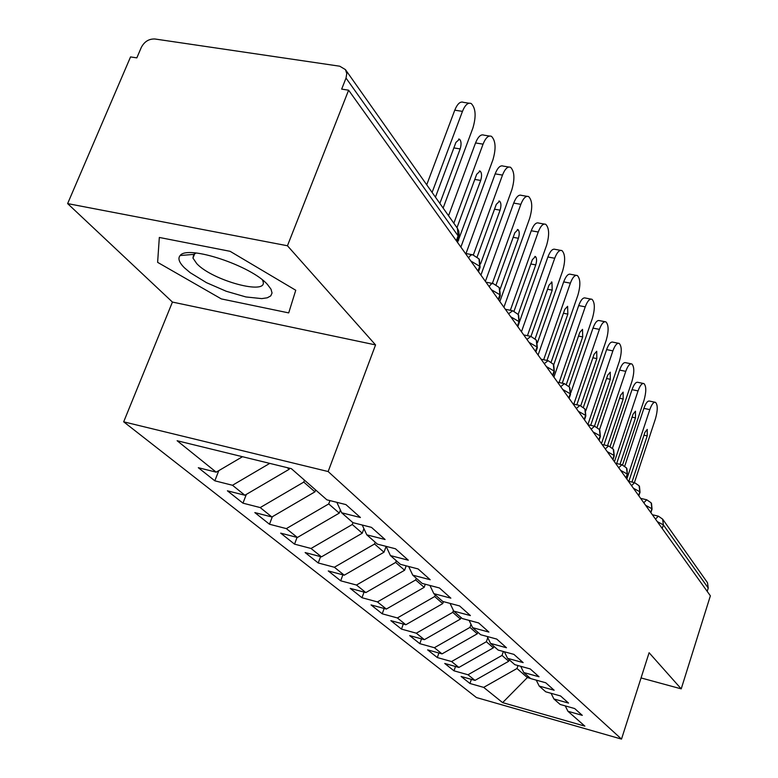 <?xml version="1.0" encoding="UTF-8"?>
<svg xmlns="http://www.w3.org/2000/svg" width="778" height="778" viewBox="0 0 778 778"><rect width="100%" height="100%" fill="white"/><g stroke="black" fill="none" stroke-linecap="round" stroke-linejoin="round"><path stroke-width="1.17" d="M67.628 203.603L130.548 56.92L136.831 57.873L141.314 47.4C144.426 41.545 148.968 38.744 154.958 38.997L339.733 66.208L345.451 69.621L457.396 228.275L458.096 235.86L346.025 78.072L341.668 89.13L348.612 90.19L287.442 245.76L67.628 203.603L172.434 302.068L123.683 421.822L476.457 697.555L621.515 739.1L328.151 471.546L123.683 421.822M469.951 683.492L483.683 687.382L502.627 702.622L584.871 726.137L567.94 711.277L582.294 715.352L574.67 708.554L560.15 704.45L553.897 698.965L568.543 703.088L560.559 695.97L545.748 691.817L539.193 686.06L554.14 690.242L545.767 682.783L530.645 678.572L523.769 672.532L539.028 676.772L530.236 668.934L514.803 664.665L507.577 658.334L523.156 662.623L513.918 654.386L498.153 650.068L490.558 643.396L506.478 647.753L496.753 639.078L480.639 634.702L472.635 627.681L488.915 632.086L478.665 622.954L462.19 618.52L453.759 611.119L470.398 615.583L459.584 605.936L442.731 601.443L433.823 593.633L450.851 598.156L439.424 587.964L422.172 583.412L412.758 575.156L430.195 579.727L418.097 568.942L400.427 564.332L390.449 555.589L408.304 560.218L395.477 548.772L377.379 544.123L366.798 534.836L385.091 539.514L371.466 527.367L352.911 522.66L341.668 512.79L360.428 517.516L345.918 504.591L326.896 499.836L291.371 468.667L177.121 440.727L216.206 472.168L198.322 467.704L214.825 480.814L232.486 485.268L244.885 495.246L227.409 490.811L242.96 503.162L260.212 507.577L271.901 516.981L254.824 512.585L269.48 524.236L286.343 528.612L297.381 537.481L280.683 533.134L294.541 544.143L311.025 548.471L321.46 556.854L305.122 552.555L318.241 562.971L334.375 567.25L344.246 575.195L328.267 570.935L340.696 580.806L356.489 585.037L365.845 592.573L350.197 588.363L361.994 597.728L377.456 601.919L386.355 609.067L371.028 604.905L382.231 613.803L397.383 617.946L405.834 624.744L390.828 620.63L401.487 629.101L416.327 633.195L424.38 639.662L409.666 635.597L419.828 643.669L434.377 647.714L442.04 653.88L427.618 649.863L437.314 657.556L451.58 661.553L458.894 667.436L444.744 663.469L454.002 670.821L467.996 674.759L474.988 680.39L461.111 676.461L469.951 683.492L471.371 679.359M509.201 659.754L508.695 661.261L502.024 655.426L503.366 651.497M474.988 680.39L508.695 661.261M467.996 674.759L502.024 655.426M567.94 711.277L565.246 705.889M493.874 646.314L493.349 647.841L486.367 641.743L487.767 637.668M458.894 667.436L493.349 647.841M451.58 661.553L486.367 641.743M553.897 698.965L551.087 693.315M477.818 632.222L477.274 633.798L469.961 627.399L471.021 624.335M442.04 653.88L477.274 633.798M434.377 647.714L469.961 627.399M539.193 686.06L536.256 680.137M460.984 617.46L460.43 619.064L452.757 612.354L453.428 610.429M424.38 639.662L460.43 619.064M416.327 633.195L452.757 612.354M523.769 672.532L520.706 666.299M443.431 601.637L442.74 603.602L434.678 596.551L435.262 594.898M405.834 624.744L442.74 603.602M397.383 617.946L434.678 596.551M507.577 658.334L504.368 651.77M425.265 584.229L424.156 587.351L415.676 579.931L416.279 578.239M386.355 609.067L424.156 587.351M377.456 601.919L415.676 579.931M490.558 643.396L487.193 636.482M406.174 565.839L404.599 570.245L395.662 562.436L396.284 560.705M365.845 592.573L404.599 570.245M356.489 585.037L395.662 562.436M472.635 627.681L469.105 620.377M390.449 555.589L386.121 546.37L383.982 552.224L374.558 543.987L375.21 542.217M344.246 575.195L383.982 552.224M334.375 567.25L374.558 543.987M453.759 611.119L450.044 603.397M363.909 528.641L362.237 533.212L352.288 524.508L352.959 522.67M321.46 556.854L362.237 533.212M311.025 548.471L352.288 524.508M433.823 593.633L429.923 585.455M340.394 510.037L339.257 513.12L328.724 503.92L329.96 500.604M297.381 537.481L339.257 513.12M286.343 528.612L328.724 503.92M412.758 575.156L408.644 566.481M315.644 489.965L314.934 491.852L303.77 482.097L304.499 480.182M271.901 516.981L314.934 491.852M260.212 507.577L303.77 482.097M289.562 468.23L289.144 469.309L287.267 467.666M244.885 495.246L289.144 469.309M232.486 485.268L269.762 463.387M366.798 534.836L362.227 525.024M346.025 78.072L346.774 73.57L345.451 69.621M216.206 472.168L242.483 456.715M341.668 512.79L336.835 502.316M708.243 588.051L663.391 524.907L662.632 519.13L707.494 582.712L708.243 588.051L707.192 591.377M641.053 677.939L681.217 688.861L710.372 595.812L348.612 90.19M172.434 302.068L375.56 344.917L287.442 245.76M375.56 344.917L328.151 471.546M681.217 688.861L649.105 652.723L621.515 739.1M288.706 312.902L295.747 290.252L230.103 251.313L159.325 237.455L157.623 262.351L221.322 298.908L288.706 312.902L221.322 298.908L157.623 262.351L159.325 237.455L230.103 251.313L295.747 290.252L288.706 312.902M527.844 676.111L527.348 677.57L530.508 678.445M517.983 665.55L516.991 668.506L527.348 677.57L502.627 702.622M483.683 687.382L516.991 668.506M214.825 480.814L218.793 470.651M468.57 257.849L470.515 255.34L472.489 254.649L478.976 258.85L479.686 266.261L477.974 270.987M242.96 503.162L246.334 494.4M269.48 524.236L272.339 516.728M294.541 544.143L297.07 537.404M318.241 562.971L320.585 556.63M340.696 580.806L342.884 574.835M361.994 597.728L364.046 592.087M382.231 613.803L384.147 608.474M401.487 629.101L403.286 624.044M419.828 643.669L421.511 638.874M437.314 657.556L438.899 653.005M454.002 670.821L455.5 666.483M489.158 286.625L491.025 284.135L492.921 283.425L499.184 287.49L499.914 294.736L498.26 299.345M508.579 313.767L512.731 310.753L518.255 314.516L518.994 321.596L517.399 326.099M526.92 339.403L530.907 336.388L536.275 340.054L537.015 346.978L535.478 351.364M544.279 363.666L548.111 360.652L553.323 364.221L554.072 370.999L552.594 375.278M560.734 386.656L564.41 383.642L569.486 387.123L570.245 393.756L568.806 397.947M576.342 408.479L579.882 405.464L584.823 408.858L585.581 415.355L584.19 419.449M591.173 429.203L594.587 426.198L599.4 429.514L600.159 435.884L598.817 439.891M605.284 448.925L608.581 445.93L613.268 449.178L614.037 455.412L612.724 459.331M618.724 467.724L621.914 464.738L626.485 467.899L627.253 474.026L625.979 477.857M631.542 485.637L634.624 482.671L639.088 485.764L639.856 491.774L638.621 495.528M643.785 502.744L646.761 499.787L651.128 502.821L651.886 508.715L650.69 512.391M426.723 184.804L454.76 110.184C457.445 103.678 460.391 101.072 463.591 102.385L468.988 103.202M443.129 208.057L472.907 128C476.311 116.35 475.757 108.2 471.244 103.552C468.064 102.239 465.137 104.845 462.463 111.371L454.76 110.184M432.101 192.429L462.463 111.371M435.447 197.165L455.918 142.413L459.506 139.204C461.305 141.032 461.529 144.28 460.168 148.938L439.862 203.418M448.556 215.739L475.543 142.948C478.149 136.539 480.969 133.952 484.023 135.178L489.469 136.033M460.877 247.093L492.912 159.84C496.189 148.569 495.712 140.74 491.492 136.354C488.467 135.139 485.657 137.735 483.06 144.154L475.543 142.948M453.837 223.228L483.06 144.154M456.987 227.691L476.69 174.282L480.133 171.082C481.825 172.804 482.01 175.925 480.697 180.428L457.532 242.425M465.993 253.54L495.158 173.873C497.677 167.562 500.4 164.985 503.308 166.122L508.783 167.017M480.911 275.101L511.798 189.91C514.958 178.989 514.559 171.461 510.601 167.319C507.713 166.181 505.01 168.777 502.491 175.089L495.158 173.873M473.364 254.921L502.491 175.089M477.167 256.866L496.286 204.351L499.602 201.171C501.188 202.795 501.343 205.8 500.079 210.167L480.571 263.859M485.394 281.364L513.694 203.097C516.145 196.892 518.761 194.325 521.532 195.385L527.017 196.319M499.846 301.563L529.662 218.355C532.716 207.765 532.376 200.51 528.661 196.601C525.909 195.541 523.302 198.118 520.852 204.332L513.694 203.097M492.357 283.406L520.852 204.332M496.15 284.67L514.822 232.778L518.002 229.607C519.49 231.154 519.626 234.042 518.401 238.272L500.098 289.26M503.911 307.242L531.248 230.765C533.63 224.657 536.149 222.1 538.794 223.092L544.279 224.054M519.578 321.528L546.594 245.303C549.54 235.024 549.258 228.032 545.757 224.317C543.132 223.325 540.622 225.892 538.24 232.009L531.248 230.765M510.349 310.286L538.24 232.009M514.044 311.161L532.356 259.687L535.42 256.536C536.82 257.995 536.937 260.786 535.75 264.899L518.177 314.409M267.525 284.554C251.401 265.775 187.44 244.584 180.146 255.534C177.666 258.374 179.076 262.449 184.386 267.758L190.182 272.679L206.452 282.647L226.242 291.264L245.887 296.943L261.748 298.616L267.272 297.799L270.763 295.893L272.047 292.985L271.007 289.192L267.525 284.554M196.124 253.006L193.732 254.387L192.954 258.072L196.776 263.664C212.491 280.634 268.177 295.698 263.013 281.422L262.429 279.944M521.455 331.759L547.887 257.003C550.202 250.993 552.633 248.445 555.171 249.368L560.627 250.36M537.462 342.709L562.65 270.87C565.499 260.883 565.275 254.124 561.979 250.604C559.45 249.68 557.038 252.228 554.724 258.247L547.887 257.003M527.435 335.688L554.724 258.247M530.966 336.397L548.986 285.195L551.942 282.064L552.205 290.136L535.147 338.712M538.094 355.021L563.68 281.899C565.937 275.986 568.28 273.457 570.712 274.323L576.148 275.334M553.712 364.853L577.898 295.154C580.66 285.438 580.485 278.913 577.373 275.558C574.952 274.702 572.627 277.231 570.371 283.163L563.68 281.899M543.666 359.728L570.371 283.163M547.002 360.418L564.77 309.411L567.619 306.308L567.833 314.108L551.174 362.033M553.907 377.126L578.696 305.579C580.894 299.754 583.16 297.245 585.484 298.052L590.891 299.083M568.971 386.442L592.408 318.251C595.082 308.798 594.946 302.486 592.009 299.297C589.695 298.489 587.439 301.008 585.241 306.843L578.696 305.579M559.11 382.523L585.241 306.843M562.27 383.184L579.775 332.43L582.528 329.357L582.693 336.903L566.355 384.361M570.867 392.598L592.992 328.112C595.131 322.374 597.319 319.884 599.556 320.643L604.924 321.693M583.403 407.264L606.227 340.249C608.824 331.049 608.727 324.932 605.936 321.888C603.718 321.139 601.54 323.629 599.4 329.376L592.992 328.112M573.814 404.161L599.4 329.376M576.819 404.803L594.061 354.35L596.716 351.286L596.833 358.6L580.767 405.727M585.785 410.842L606.616 349.594C608.697 343.944 610.818 341.474 612.967 342.174L618.286 343.234M597.105 427.278L619.405 361.216C621.923 352.259 621.855 346.327 619.21 343.419C617.08 342.719 614.98 345.199 612.889 350.859L606.616 349.594M587.886 424.613L612.889 350.859M590.697 425.352L607.667 375.229L610.244 372.195L610.312 379.285L594.48 426.149M599.517 429.689L619.609 370.085C621.641 364.512 623.693 362.062 625.765 362.723L631.036 363.793M610.137 446.494L631.979 381.239C634.42 372.506 634.391 366.749 631.882 363.968C629.84 363.307 627.797 365.767 625.765 371.339L619.609 370.085M601.472 443.606L625.765 371.339M603.971 444.909L620.65 395.146L623.139 392.141L623.178 399.017L607.53 445.697M612.461 448.177L632.018 389.652C634.012 384.167 635.996 381.735 637.979 382.348L643.202 383.428M622.556 464.923L643.99 400.369C646.372 391.849 646.372 386.258 643.98 383.593C642.015 382.98 640.031 385.421 638.048 390.906L632.018 389.652M614.445 461.733L638.048 390.906M616.682 463.552L633.059 414.168L635.47 411.192L635.47 417.874L620.027 464.31M624.744 466.08L643.892 408.362C645.828 402.955 647.753 400.544 649.669 401.117L654.833 402.207M634.42 482.593L655.484 418.661C657.799 410.346 657.818 404.91 655.553 402.362C653.656 401.788 651.74 404.2 649.805 409.617L643.892 408.362M626.835 479.054L649.805 409.617M628.857 481.349L644.913 432.354L647.247 429.398L647.218 435.894L631.989 482.068M456.307 240.713L458.096 235.86L458.66 237.144L458.223 238.34M657.274 521.6L663.391 524.907L662.224 528.515M470.826 261L479.686 266.261L479.715 268.361M491.365 289.717L499.914 294.736L499.943 296.642M510.747 316.792L518.994 321.596L519.023 323.337M529.05 342.378L537.015 346.978L537.053 348.563M546.36 366.574L554.072 370.999L554.111 372.438M562.766 389.515L570.245 393.756L570.284 395.078M578.336 411.27L585.581 415.355L585.62 416.57M593.137 431.955L600.159 435.884L600.198 436.993M607.21 451.629L614.037 455.412L614.075 456.443M620.62 470.359L627.253 474.026L627.282 474.969M633.409 488.234L639.856 491.774L639.886 492.639M645.614 505.292L651.886 508.715L651.925 509.522M655.484 519.091L658.363 516.154L662.632 519.13M460.168 148.938L453.856 147.908M458.748 240.101L457.649 239.906M480.697 180.428L474.784 179.436M500.079 210.167L494.526 209.194M518.401 238.272L513.179 237.339M535.75 264.899L530.829 263.985M552.205 290.136L547.556 289.251M567.833 314.108L563.437 313.252M582.693 336.903L578.521 336.067M596.833 358.6L592.885 357.792M610.312 379.285L606.558 378.507M623.178 399.017L619.609 398.268M635.47 417.874L632.067 417.144M647.218 435.894L643.97 435.194M471.935 254.649L465.409 253.434M456.997 241.666L459.146 234.528L458.787 231.251L457.396 228.275M492.455 283.425L485.978 282.181M479.355 259.473L480.104 267.292L478.499 271.716M511.807 310.568L505.389 309.304M499.573 288.123L500.293 295.679L498.737 300.016M530.081 336.222L523.73 334.939M518.634 315.148L519.334 322.462L517.837 326.702M547.362 360.496L541.08 359.193M536.655 340.686L537.335 347.766L535.877 351.919M563.739 383.496L557.534 382.192M553.712 364.863L554.364 371.719L552.954 375.784M579.27 405.328L573.143 404.015M569.875 387.765L570.507 394.427L569.136 398.404M594.032 426.081L587.983 424.759M585.212 409.51L585.824 415.977L584.502 419.877M608.075 445.823L602.114 444.491M599.789 430.176L600.383 436.458L599.099 440.28M621.447 464.631L615.563 463.299M613.667 449.83L614.241 455.947L612.986 459.701M634.196 482.574L628.4 481.242M626.883 468.57L627.438 474.512L626.222 478.198M646.372 499.7L640.654 498.367M639.487 486.435L640.031 492.221L638.845 495.839M658.003 516.077L652.372 514.744M651.526 503.492L652.052 509.143L650.894 512.683M459.506 139.204L458.621 139.058M480.133 171.082L479.336 170.946M499.602 201.171L498.883 201.045M518.002 229.607L517.36 229.5M535.42 256.536L534.846 256.429M193.732 254.387L180.146 255.534M194.782 253.599L192.954 258.072M551.942 282.064L551.417 281.967"/></g></svg>
